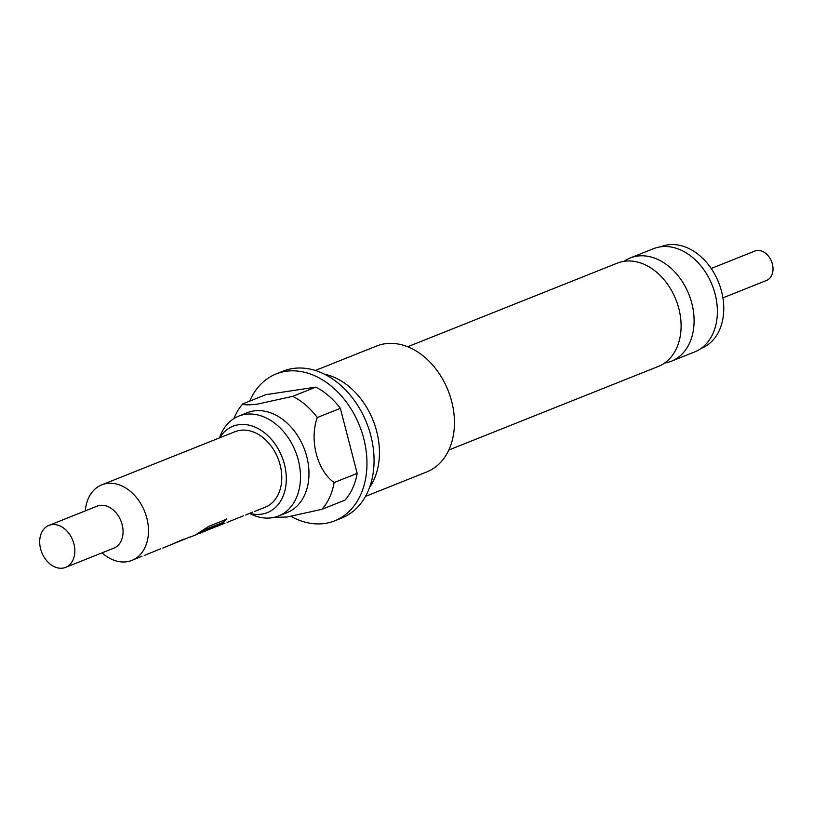 <?xml version="1.0" encoding="UTF-8"?>
<svg xmlns="http://www.w3.org/2000/svg" width="813" height="813" viewBox="0 0 813 813"><rect width="100%" height="100%" fill="white"/><g stroke="black" fill="none" stroke-linecap="round" stroke-linejoin="round"><path stroke-width="1.22" d="M249.621 513.43A53.77 39.624 -111.7 0 0 272.009 517.759A53.77 39.624 -111.7 0 0 278.564 515.991A53.77 39.624 -111.7 0 0 297.009 455.687A53.77 39.624 -111.7 0 0 245.262 414.345A53.77 39.624 -111.7 0 0 238.717 416.114A53.77 39.624 -111.7 0 0 219.49 437.892M624.059 261.319A55.569 40.965 68.3 0 1 630.258 257.965A55.569 40.965 68.3 0 1 637.026 256.136A55.569 40.965 68.3 0 1 690.511 298.869A55.569 40.965 68.3 0 1 671.436 361.196A55.569 40.965 68.3 0 1 664.668 363.025A55.569 40.965 68.3 0 1 664.638 363.035M711.182 268.483L754.85 251.065A15.813 11.656 68.3 0 1 756.781 250.546A15.813 11.656 68.3 0 1 771.994 262.701A15.813 11.656 68.3 0 1 766.568 280.444L722.899 297.863M701.213 348.35L701.477 348.249A54.664 40.294 -111.7 0 0 720.237 286.928A54.664 40.294 -111.7 0 0 667.615 244.886A54.664 40.294 -111.7 0 0 660.959 246.685L660.705 246.796M48.902 525.401L97.113 506.164A22.591 16.646 68.3 0 1 99.867 505.422A22.591 16.646 68.3 0 1 121.615 522.789A22.591 16.646 68.3 0 1 113.861 548.135L65.65 567.362A22.591 16.646 68.3 0 1 62.896 568.114A22.591 16.646 68.3 0 1 41.148 550.736A22.591 16.646 68.3 0 1 48.902 525.401A22.591 16.646 68.3 0 1 51.656 524.659A22.591 16.646 68.3 0 1 73.394 542.027A22.591 16.646 68.3 0 1 65.65 567.362M85.314 510.879A40.66 29.969 68.3 0 1 101.767 484.853A40.66 29.969 68.3 0 1 106.716 483.522A40.66 29.969 68.3 0 1 145.852 514.781A40.66 29.969 68.3 0 1 131.899 560.391A40.66 29.969 68.3 0 1 126.95 561.732A40.66 29.969 68.3 0 1 102.062 552.84M219.642 437.831A46.483 34.258 68.3 0 1 238.382 424.772A46.483 34.258 68.3 0 1 238.565 424.742A46.483 34.258 68.3 0 1 281.999 456.865A46.483 34.258 68.3 0 1 272.355 509.944A46.483 34.258 68.3 0 1 261.695 514.151A46.483 34.258 68.3 0 1 249.774 513.369M448.837 450.006L658.439 366.389A55.569 40.965 -111.7 0 0 677.514 304.052A55.569 40.965 -111.7 0 0 624.028 261.319A55.569 40.965 -111.7 0 0 617.26 263.148L407.659 346.765M671.436 361.196L694.719 351.907A55.569 40.965 -111.7 0 0 713.794 289.58A55.569 40.965 -111.7 0 0 660.308 246.847A55.569 40.965 -111.7 0 0 653.53 248.676L630.258 257.965M238.717 416.114L247.223 412.719A53.77 39.624 68.3 0 1 253.778 410.951A53.77 39.624 68.3 0 1 305.515 452.292A53.77 39.624 68.3 0 1 287.07 512.596L278.564 515.991M233.961 418.532A67.774 49.949 68.3 0 1 242.823 403.858C244.022 405.118 249.063 405.169 257.945 404.01L292.7 396.338A67.774 49.949 68.3 0 1 317.294 417.536C309.164 439.904 317.161 470.381 334.113 482.566A67.774 49.949 68.3 0 1 321.928 509.314L287.162 516.987L273.747 517.454M324.448 374.204A67.774 49.949 68.3 0 1 373.096 420.392A67.774 49.949 68.3 0 1 369.6 487.383M315.292 370.484L376.582 346.033A67.774 49.949 68.3 0 1 384.834 343.797A67.774 49.949 68.3 0 1 450.067 395.911A67.774 49.949 68.3 0 1 426.805 471.926L365.515 496.377M249.723 401.104A79.064 58.272 68.3 0 1 276.135 373.95A79.064 58.272 68.3 0 1 285.769 371.338A79.064 58.272 68.3 0 1 361.866 432.14A79.064 58.272 68.3 0 1 334.732 520.818A79.064 58.272 68.3 0 1 325.098 523.42A79.064 58.272 68.3 0 1 290.922 516.367M276.135 373.95L283.229 371.114A79.064 58.272 68.3 0 1 292.863 368.513A79.064 58.272 68.3 0 1 368.96 429.305A79.064 58.272 68.3 0 1 341.826 517.993L334.732 520.818M131.899 560.391L142.051 556.214M144.216 555.482L160.608 548.805M162.783 548.074L189.226 537.291C191.39 536.6 191.289 536.692 188.911 537.586L187.488 537.982M190.821 536.814L195.242 535.127L208.809 526.306L226.654 519.202L222.996 522.911L206.197 529.598L197.539 534.05M189.226 537.291C191.39 536.6 191.289 536.692 188.911 537.586L188.758 537.159M211.969 527.871L203.687 531.661M199.957 533.247L216.817 526.285C218.982 525.594 218.88 525.686 216.492 526.58L215.16 526.946M218.412 525.808L224.957 523.135M216.817 526.285C218.982 525.594 218.88 525.686 216.492 526.58L216.349 526.153M227.122 522.403L243.524 515.737M245.689 514.995L252.599 512.109M254.764 511.377L265.201 507.21A40.66 29.969 -111.7 0 0 279.154 461.601A40.66 29.969 -111.7 0 0 240.018 430.341A40.66 29.969 -111.7 0 0 235.059 431.683L101.767 484.853M183.911 539.07L170.334 544.974M317.294 417.536L340.352 408.339L357.171 473.369L334.113 482.566M321.928 509.314L344.986 500.107A67.774 49.949 -111.7 0 0 357.171 473.369M242.823 403.858L265.881 394.651L315.769 387.14A67.774 49.949 -111.7 0 1 340.352 408.339M292.7 396.338L315.769 387.14M226.38 518.867L222.762 522.525L205.963 529.212L205.648 529.924M205.415 529.548L199.205 533.054"/></g></svg>
